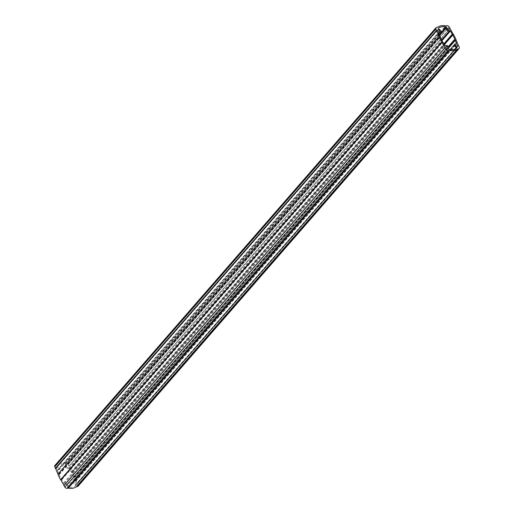 <?xml version="1.0" encoding="UTF-8"?>
<svg xmlns="http://www.w3.org/2000/svg" width="514" height="514" viewBox="0 0 514 514"><rect width="100%" height="100%" fill="white"/><g stroke="black" fill="none" stroke-linecap="round" stroke-linejoin="round"><path stroke-width="0.39" stroke-dasharray="2.57 1.93" d="M56.643 468.498A1.112 0.79 -139 0 1 56.675 467.624A1.112 0.79 -139 0 1 57.549 467.47A1.112 0.79 -139 0 1 58.39 468.209A1.112 0.79 -139 0 1 58.352 469.083A1.112 0.79 -139 0 1 57.484 469.237A1.112 0.79 -139 0 1 56.643 468.498M66.338 466.873A1.112 0.79 41 0 0 67.18 467.605A1.112 0.79 41 0 0 68.047 467.457A1.112 0.79 41 0 0 68.086 466.577A1.112 0.79 41 0 0 67.244 465.845A1.112 0.79 41 0 0 66.37 465.992A1.112 0.79 41 0 0 66.338 466.873M76.316 483.16A1.112 0.79 -139 0 1 76.284 484.04A1.112 0.79 -139 0 1 75.41 484.188A1.112 0.79 -139 0 1 74.569 483.456A1.112 0.79 -139 0 1 74.601 482.575A1.112 0.79 -139 0 1 75.474 482.428A1.112 0.79 -139 0 1 76.316 483.16M66.621 484.786A1.112 0.79 41 0 0 65.779 484.053A1.112 0.79 41 0 0 64.905 484.201A1.112 0.79 41 0 0 64.873 485.081A1.112 0.79 41 0 0 65.715 485.82A1.112 0.79 41 0 0 66.582 485.666A1.112 0.79 41 0 0 66.621 484.786M67.45 486.372A2.229 1.581 -139 0 0 66.942 483.892A2.229 1.581 -139 0 0 64.327 483.25A0.495 0.353 41 0 1 63.646 482.974L61.429 479.209A0.617 0.437 41 0 1 61.23 478.964A96.279 68.433 41 0 1 60.177 476.889A96.279 68.433 41 0 1 59.168 474.807A0.617 0.437 -139 0 1 59.11 474.538L57.536 470.67A0.495 0.353 -139 0 1 57.864 470.22A2.229 1.581 41 0 0 59.194 469.815A2.229 1.581 41 0 0 57.639 466.609A0.495 0.353 41 0 1 57.33 465.864A13.615 9.676 41 0 1 65.079 464.56A0.495 0.353 -139 0 1 65.509 465.292A2.229 1.581 -139 0 0 65.464 467.02A2.229 1.581 -139 0 0 68.625 468.415A0.495 0.353 -139 0 1 69.313 468.691L71.53 472.456A0.617 0.437 41 0 1 71.722 472.7A96.279 68.433 -139 0 1 73.785 476.857A0.617 0.437 -139 0 1 73.843 477.12L75.417 480.995A0.495 0.353 41 0 1 75.095 481.445A2.229 1.581 41 0 0 73.759 481.843A2.229 1.581 41 0 0 73.695 483.597A2.229 1.581 41 0 0 75.32 485.049A0.495 0.353 41 0 1 75.622 485.801A13.615 9.676 -139 0 1 67.874 487.099A0.495 0.353 -139 0 1 67.45 486.372L448.491 48.708M78.051 486.218A1.979 1.407 41 0 0 78.199 484.863A97.512 69.313 41 0 0 77.627 483.366L77.344 483.173A97.268 69.139 41 0 0 74.941 477.545L75.05 477.32A97.512 69.313 41 0 0 72.365 471.91L72.069 471.756A97.268 69.139 41 0 0 68.94 466.249L69.011 465.999A97.512 69.313 41 0 0 68.118 464.553L449.159 26.895M64.019 485.422L444.97 47.892M77.428 483.224L458.462 45.56L77.428 483.224M74.98 477.487L455.982 39.861L74.98 477.487M72.153 471.794L453.2 34.136L72.146 471.794M54.908 465.446A1.979 1.407 41 0 1 55.576 465.086L56.36 464.958A1.24 0.88 -139 0 0 56.669 464.836A14.848 10.556 41 0 1 64.706 463.487A1.24 0.88 41 0 0 65.072 463.493L65.856 463.358A1.979 1.407 -139 0 1 68.118 464.553M439.001 36.52L58.011 474.114A97.268 69.139 41 0 0 58.011 474.114L438.937 36.616M67.874 487.099L448.921 49.44M75.095 481.445L456.136 43.78M65.509 465.292L439.676 35.524M57.639 466.609L438.68 28.951M61.23 478.964L442.278 41.3M68.94 466.249L449.988 28.585L69.011 466.153M78.199 484.863L459.24 47.204M77.627 483.366L458.668 45.701M77.344 483.173L458.392 45.515M74.941 477.545L455.989 39.886L75.044 477.455M75.05 477.32L456.091 39.662M72.365 471.91L453.412 34.252M72.069 471.756L453.117 34.097M68.96 466.185L449.975 28.553L68.966 466.185M69.011 465.999L450.052 28.341M65.856 463.358L446.897 25.7M65.072 463.493L446.113 25.835M64.706 463.487L445.747 25.822M56.669 464.836L437.71 27.171M56.36 464.958L437.408 27.293M55.576 465.086L436.624 27.428M63.646 482.974L444.687 45.309M61.834 479.703L442.882 42.045M61.429 479.209L442.47 41.544M59.168 474.807L440.215 37.143M59.11 474.538L440.157 36.88M59.001 473.992L440.042 36.327M57.536 470.67L438.583 33.005M57.864 470.22L438.564 32.954M57.33 465.864L438.301 28.283M65.079 464.56L439.316 34.721M68.625 468.415L441.61 40.008M69.313 468.691L441.956 40.677M71.118 471.955L443.858 43.838M71.53 472.456L444.186 44.429M71.722 472.7L444.347 44.712M73.785 476.857L448.336 46.652M73.843 477.12L448.459 46.845M73.958 477.673L448.664 47.288M75.417 480.995L456.079 43.774M75.32 485.049L454.858 49.119M75.622 485.801L456.67 48.136M64.327 483.25L445.375 45.585M437.716 29.96L56.675 467.624M449.095 29.799L68.047 467.457M457.325 46.376L76.284 484.04M445.953 46.543L64.905 484.201M73.759 481.843L450.065 49.627M64.012 485.467L445.06 47.808M74.948 477.5L455.989 39.835M68.94 466.192L449.988 28.533M58.011 474.165L439.052 36.5M57.568 470.31L438.609 32.645M59.194 469.815L438.879 33.718M57.292 465.896L438.333 28.238M75.391 481.355L456.432 43.69M75.667 485.762L456.708 48.104M447.63 48.008L66.582 485.666M455.648 44.917L74.601 482.575M447.418 28.334L66.37 465.992M439.399 31.425L58.352 469.083"/><path stroke-width="0.77" d="M439.431 30.544A1.112 0.79 41 0 0 438.59 29.812A1.112 0.79 41 0 0 437.716 29.96A1.112 0.79 41 0 0 437.684 30.84A1.112 0.79 41 0 0 438.526 31.572A1.112 0.79 41 0 0 439.399 31.425A1.112 0.79 41 0 0 439.431 30.544M447.379 29.214A1.112 0.79 41 0 0 448.221 29.947A1.112 0.79 41 0 0 449.095 29.799A1.112 0.79 41 0 0 449.127 28.919A1.112 0.79 41 0 0 448.285 28.18A1.112 0.79 41 0 0 447.418 28.334A1.112 0.79 41 0 0 447.379 29.214M455.61 45.791A1.112 0.79 41 0 0 456.451 46.53A1.112 0.79 41 0 0 457.325 46.376A1.112 0.79 41 0 0 457.357 45.502A1.112 0.79 41 0 0 456.516 44.763A1.112 0.79 41 0 0 455.648 44.917A1.112 0.79 41 0 0 455.61 45.791M447.662 47.127A1.112 0.79 41 0 0 446.82 46.395A1.112 0.79 41 0 0 445.953 46.543A1.112 0.79 41 0 0 445.914 47.423A1.112 0.79 41 0 0 446.756 48.155A1.112 0.79 41 0 0 447.63 48.008A1.112 0.79 41 0 0 447.662 47.127M448.921 49.44A0.495 0.353 -139 0 1 448.491 48.708A2.229 1.581 -139 0 0 447.99 46.228A2.229 1.581 -139 0 0 445.375 45.585A0.495 0.353 41 0 1 444.687 45.309L442.47 41.544A0.617 0.437 41 0 1 442.278 41.3A96.279 68.433 41 0 1 441.218 39.225A96.279 68.433 41 0 1 440.215 37.143A0.617 0.437 -139 0 1 440.157 36.88L438.583 33.005A0.495 0.353 -139 0 1 438.905 32.555A2.229 1.581 41 0 0 440.241 32.157A2.229 1.581 41 0 0 438.68 28.951A0.495 0.353 41 0 1 438.378 28.199A13.615 9.676 41 0 1 446.126 26.901A0.495 0.353 -139 0 1 446.55 27.627A2.229 1.581 -139 0 0 446.512 29.356A2.229 1.581 -139 0 0 449.673 30.75A0.495 0.353 -139 0 1 450.354 31.026L452.571 34.791A0.617 0.437 41 0 1 452.77 35.036A96.279 68.433 -139 0 1 454.832 39.192A0.617 0.437 -139 0 1 454.89 39.462L456.464 43.33A0.495 0.353 41 0 1 456.136 43.78A2.229 1.581 41 0 0 454.806 44.185A2.229 1.581 41 0 0 454.742 45.939A2.229 1.581 41 0 0 456.361 47.391A0.495 0.353 41 0 1 456.67 48.136A13.615 9.676 -139 0 1 448.921 49.44M438.937 36.616L57.909 474.338A97.512 69.313 41 0 0 59.206 477.05A97.512 69.313 41 0 0 60.588 479.748L60.883 479.903A97.268 69.139 41 0 0 64.012 485.415L444.989 48.001A97.512 69.313 41 0 0 445.882 49.447A1.979 1.407 41 0 0 448.144 50.642L448.928 50.507A1.24 0.88 -139 0 1 449.294 50.513A14.848 10.556 41 0 0 457.331 49.164A1.24 0.88 -139 0 1 457.64 49.042L458.424 48.914A1.979 1.407 41 0 0 459.092 48.554A1.979 1.407 41 0 0 459.24 47.204A97.512 69.313 41 0 0 458.668 45.701L458.392 45.515A97.268 69.139 41 0 0 455.989 39.886L456.091 39.662A97.512 69.313 41 0 0 453.412 34.252L453.117 34.097A97.268 69.139 41 0 0 449.988 28.585L450.052 28.341A97.512 69.313 41 0 0 449.159 26.895A1.979 1.407 -139 0 0 446.897 25.7L446.113 25.835A1.24 0.88 41 0 1 445.747 25.822A14.848 10.556 41 0 0 437.71 27.171A1.24 0.88 -139 0 1 437.408 27.293L436.624 27.428A1.979 1.407 41 0 0 435.949 27.782A1.979 1.407 41 0 0 435.801 29.137A97.512 69.313 41 0 0 436.373 30.634L436.656 30.827A97.268 69.139 41 0 0 439.059 36.455L438.95 36.68A97.512 69.313 41 0 0 440.247 39.392A97.512 69.313 41 0 0 441.635 42.09L441.931 42.244A97.268 69.139 41 0 0 445.06 47.751M435.949 27.782L54.908 465.446A1.979 1.407 41 0 0 54.76 466.796A97.512 69.313 41 0 0 55.332 468.299L55.608 468.485A97.268 69.139 41 0 0 58.005 474.101M444.97 47.892L63.948 485.659A97.512 69.313 41 0 0 64.841 487.105A1.979 1.407 41 0 0 67.103 488.3L448.144 50.642M459.092 48.554L78.051 486.218A1.979 1.407 41 0 1 77.376 486.572L76.592 486.707A1.24 0.88 -139 0 0 76.29 486.829A14.848 10.556 41 0 1 68.253 488.178A1.24 0.88 -139 0 0 67.887 488.165L67.103 488.3M439.676 35.524L446.55 27.627M57.909 474.338L438.95 36.68M55.332 468.299L436.373 30.634M60.8 479.864L441.847 42.206L60.813 479.864M60.588 479.748L441.635 42.09M60.883 479.903L441.931 42.244M63.948 485.659L444.989 48.001M64.841 487.105L445.882 49.447M67.887 488.165L448.928 50.507M68.253 488.178L449.294 50.513M76.29 486.829L457.331 49.164M76.592 486.707L457.64 49.042M77.376 486.572L458.424 48.914M54.76 466.796L435.801 29.137M55.531 468.44L436.572 30.776L55.538 468.44M55.608 468.485L436.656 30.827M438.564 32.954L438.905 32.555M439.316 34.721L446.126 26.901M441.61 40.008L449.673 30.75M441.956 40.677L450.354 31.026M443.858 43.838L452.166 34.297M444.186 44.429L452.571 34.791M444.347 44.712L452.77 35.036M448.336 46.652L454.832 39.192M448.459 46.845L454.89 39.462M448.664 47.288L454.999 40.008M456.079 43.774L456.464 43.33M454.858 49.119L456.361 47.391M450.065 49.627L454.806 44.185M63.942 485.505L444.989 47.847M57.915 474.21L438.956 36.545M438.879 33.718L440.241 32.157"/></g></svg>
